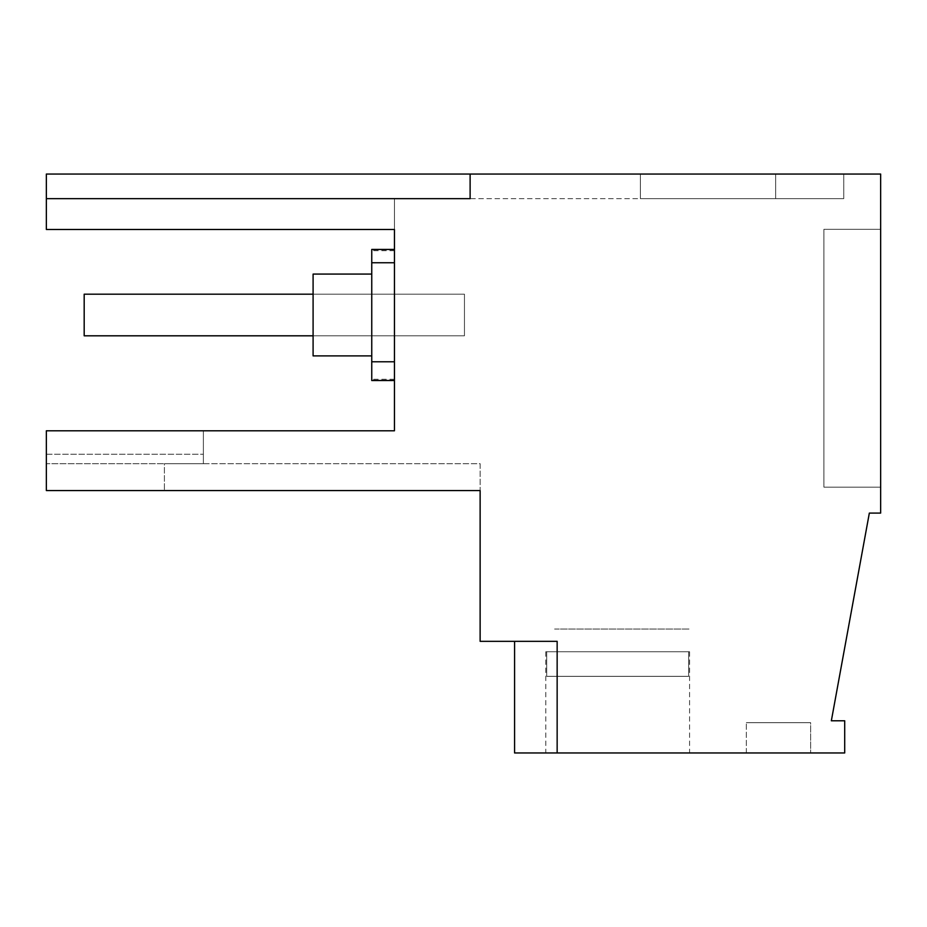 <?xml version="1.0" encoding="UTF-8"?>
<svg xmlns="http://www.w3.org/2000/svg" width="927" height="927" viewBox="0 0 927 927"><rect width="100%" height="100%" fill="white"/><g stroke="black" fill="none" stroke-linecap="round" stroke-linejoin="round"><path stroke-width="0.7" stroke-dasharray="4.63 3.48" d="M480.128 490.568L480.128 641.333L557.15 641.333L514.578 641.333L557.15 641.333L514.578 641.333L557.15 641.333L514.578 641.333L557.15 641.333L514.578 641.333L557.15 641.333L514.578 641.333L557.15 641.333L514.578 641.333L557.15 641.333L514.578 641.333L557.15 641.333L514.578 641.333L557.15 641.333L514.578 641.333L557.15 641.333L514.578 641.333L557.15 641.333L514.578 641.333L557.15 641.333L557.15 752.956L557.15 641.333L557.15 752.956L514.578 752.956L844.706 752.956L844.706 720.789L831.345 720.789L869.341 513.095L880.65 513.095L880.65 174.044L470.116 174.044L470.116 198.645L470.116 174.044L843.755 174.044L640.383 174.044L843.755 174.044L640.383 174.044L843.755 174.044L640.383 174.044L843.755 174.044L640.383 174.044L843.755 174.044L640.383 174.044L843.755 174.044L640.383 174.044L843.755 174.044L640.383 174.044L843.755 174.044L640.383 174.044L843.755 174.044L640.383 174.044L640.383 198.645L46.35 198.645L46.35 229.479L394.45 229.479L394.45 430.788L46.35 430.788L46.35 463.685L46.35 430.788L46.35 463.685L46.35 430.788L46.35 463.685L46.35 430.788L46.35 463.685L46.35 430.788L46.35 463.685L46.35 430.788L46.35 463.685L46.35 430.788L46.35 463.685L46.35 430.788L46.35 463.685L46.35 430.788L46.35 463.685L46.35 430.788L46.35 463.685L46.35 430.788L203.372 430.788L203.372 463.685L203.372 430.788L203.372 463.685L203.372 430.788L203.372 463.685L203.372 430.788L203.372 463.685L203.372 430.788L203.372 463.685L203.372 430.788L203.372 463.685L203.372 430.788L203.372 463.685L203.372 430.788L203.372 463.685L203.372 430.788L203.372 463.685L203.372 430.788L203.372 463.685L203.372 430.788L46.35 430.788L203.372 430.788L46.35 430.788L203.372 430.788L46.35 430.788L203.372 430.788L46.35 430.788L203.372 430.788L46.35 430.788L203.372 430.788L46.35 430.788L203.372 430.788L46.35 430.788L203.372 430.788L46.35 430.788L203.372 430.788L46.35 430.788L203.372 430.788L46.35 430.788L203.372 430.788L46.35 430.788L46.35 490.568L480.128 490.568L480.128 463.685L164.403 463.685L203.372 463.685L203.372 454.23L203.372 463.685L164.403 463.685L203.372 463.685L164.403 463.685L203.372 463.685L164.403 463.685L203.372 463.685L164.403 463.685L203.372 463.685L164.403 463.685L203.372 463.685L164.403 463.685L203.372 463.685L164.403 463.685L203.372 463.685L164.403 463.685L203.372 463.685L164.403 463.685L203.372 463.685L164.403 463.685L203.372 463.685L164.403 463.685L164.403 490.568L164.403 463.685L480.128 463.685L480.128 490.568L164.403 490.568M46.35 198.645L470.116 198.645L470.116 174.044L640.383 174.044L640.383 198.645L775.656 198.645L470.116 198.645L470.116 174.044L470.116 198.645L470.116 174.044L470.116 198.645L470.116 174.044L470.116 198.645L470.116 174.044L470.116 198.645L470.116 174.044L470.116 198.645L470.116 174.044L470.116 198.645L470.116 174.044L470.116 198.645L470.116 174.044L470.116 198.645L470.116 174.044L470.116 198.645L46.35 198.645L46.35 174.044L46.35 198.645L46.35 174.044L46.35 198.645L46.35 174.044L46.35 198.645L46.35 174.044L46.35 198.645L46.35 174.044L46.35 198.645L46.35 174.044L46.35 198.645L46.35 174.044L46.35 198.645L46.35 174.044L46.35 198.645L46.35 174.044L46.35 198.645L46.35 174.044L46.35 198.645L46.35 174.044L470.116 174.044L470.116 198.645L46.35 198.645L470.116 198.645L46.35 198.645L470.116 198.645L46.35 198.645L470.116 198.645L46.35 198.645L470.116 198.645L46.35 198.645L470.116 198.645L46.35 198.645L470.116 198.645L46.35 198.645L470.116 198.645L46.35 198.645L470.116 198.645L46.35 198.645L470.116 198.645L46.35 198.645L470.116 198.645L470.116 174.044L46.35 174.044M880.65 487.15L880.65 229.328L823.894 229.328L823.894 487.15L823.894 229.328L880.65 229.328L823.894 229.328L823.894 487.15L823.894 229.328L880.65 229.328L823.894 229.328L823.894 487.15L823.894 229.328L880.65 229.328L823.894 229.328L823.894 487.15L823.894 229.328L880.65 229.328L823.894 229.328L823.894 487.15L823.894 229.328L880.65 229.328L823.894 229.328L823.894 487.15L823.894 229.328L880.65 229.328L823.894 229.328L823.894 487.15L823.894 229.328L880.65 229.328L823.894 229.328L823.894 487.15L823.894 229.328L880.65 229.328L823.894 229.328L823.894 487.15L823.894 229.328L880.65 229.328L823.894 229.328L823.894 487.15L823.894 229.328L880.65 229.328L823.894 229.328L823.894 487.15L823.894 229.328L880.65 229.328L880.65 487.15L880.65 229.328L880.65 487.15L880.65 229.328L880.65 487.15L880.65 229.328L880.65 487.15L880.65 229.328L880.65 487.15L880.65 229.328L880.65 487.15L880.65 229.328L880.65 487.15L880.65 229.328L880.65 487.15L880.65 229.328L880.65 487.15L880.65 229.328L880.65 487.15L880.65 229.328L880.65 487.15L823.894 487.15L880.65 487.15M557.15 752.956L557.15 641.333L557.15 752.956L557.15 641.333L557.15 752.956L557.15 641.333L557.15 752.956L557.15 641.333L557.15 752.956L557.15 641.333L557.15 752.956L557.15 641.333L557.15 752.956L557.15 641.333L557.15 752.956L557.15 641.333L557.15 752.956L557.15 641.333L557.15 752.956L557.15 641.333L557.15 752.956L514.578 752.956L514.578 641.333L514.578 752.956M680.777 752.956L545.794 752.956L680.777 752.956M810.65 752.956L746.328 752.956L810.65 752.956L746.328 752.956L810.65 752.956L746.328 752.956L810.65 752.956L746.328 752.956L810.65 752.956L746.328 752.956L810.65 752.956L746.328 752.956L810.65 752.956L746.328 752.956L810.65 752.956L746.328 752.956L810.65 752.956L746.328 752.956L810.65 752.956L746.328 752.956L810.65 752.956L746.328 752.956L810.65 752.956L810.65 722.678L746.328 722.678L810.65 722.678L746.328 722.678L810.65 722.678L746.328 722.678L810.65 722.678L746.328 722.678L810.65 722.678L746.328 722.678L810.65 722.678L746.328 722.678L810.65 722.678L746.328 722.678L810.65 722.678L746.328 722.678L810.65 722.678L746.328 722.678L810.65 722.678L746.328 722.678L810.65 722.678L746.328 722.678L810.65 722.678L810.65 752.956M46.35 463.685L46.35 454.23L46.35 463.685L164.403 463.685L46.35 463.685M394.45 229.479L394.45 198.459L394.45 229.479L394.45 198.459L394.45 229.479L394.45 198.459L394.45 229.479L394.45 198.459L394.45 229.479L394.45 198.459L394.45 229.479L394.45 198.459L394.45 229.479L394.45 198.459L394.45 229.479L394.45 198.459L394.45 229.479L394.45 198.459L394.45 229.479L394.45 198.459L394.45 229.479L394.45 198.459L394.45 229.479L46.35 229.479L394.45 229.479L46.35 229.479L46.35 198.459L46.35 229.479L46.35 198.459L46.35 229.479L46.35 198.459L46.35 229.479L46.35 198.459L46.35 229.479L46.35 198.459L46.35 229.479L46.35 198.459L46.35 229.479L46.35 198.459L46.35 229.479L46.35 198.459L46.35 229.479L46.35 198.459L46.35 229.479L46.35 198.459L46.35 229.479L46.35 198.459L46.35 229.479L394.45 229.479M394.45 380.221L394.45 249.456L371.75 249.456L371.75 380.221L394.45 380.221L371.75 380.221L371.75 249.433L371.75 380.221L394.45 380.221L371.75 380.221L371.75 249.433L371.75 380.221L394.45 380.221L371.75 380.221L371.75 249.433L371.75 380.221L394.45 380.221L371.75 380.221L371.75 249.433L371.75 380.221L394.45 380.221L371.75 380.221L371.75 249.433L371.75 361.785L371.75 262.747L394.45 262.747L394.45 380.221L371.75 380.221L371.75 262.747L394.45 262.747L394.45 249.456L371.75 249.456M394.45 262.747L394.45 249.433L394.45 262.747L394.45 249.433L394.45 262.747L394.45 249.433L394.45 262.747L394.45 249.433L394.45 262.747L394.45 249.433L394.45 262.747L371.75 262.747L371.75 249.734L371.75 262.747L394.45 262.747L371.75 262.747L394.45 262.747L371.75 262.747L371.75 249.734L371.75 262.747L394.45 262.747L371.75 262.747L394.45 262.747L371.75 262.747L371.75 249.734L371.75 262.747L394.45 262.747L371.75 262.747L394.45 262.747L371.75 262.747L371.75 249.734L371.75 262.747L394.45 262.747L371.75 262.747L394.45 262.747L371.75 262.747L371.75 249.734L371.75 262.747L394.45 262.747L371.75 262.747M394.45 249.433L371.75 249.433L394.45 249.456M843.755 174.044L775.656 174.044L843.755 174.044L843.755 198.645L640.383 198.645L843.755 198.645L640.383 198.645L843.755 198.645L640.383 198.645L843.755 198.645L640.383 198.645L843.755 198.645L640.383 198.645L843.755 198.645L640.383 198.645L843.755 198.645L640.383 198.645L843.755 198.645L640.383 198.645L843.755 198.645L640.383 198.645L843.755 198.645L843.755 174.044M746.328 752.956L746.328 722.678L746.328 752.956M554.601 629.039L689.572 629.039L554.601 629.039M46.35 454.23L203.372 454.23L46.35 454.23M394.45 249.734L371.75 249.734M371.75 380.522L371.75 361.785L371.75 380.522L371.75 361.785L371.75 380.522L371.75 361.785L371.75 380.522L371.75 361.785L371.75 380.522L371.75 379.259L371.75 380.522L394.45 380.545L371.75 380.545L394.45 380.545L371.75 380.545L394.45 380.545L371.75 380.545L394.45 380.545L371.75 380.545L394.45 380.545L371.75 380.545L394.45 380.522L371.75 380.545L371.75 361.785L371.75 380.221M640.383 174.044L640.383 198.645L775.656 198.645L640.383 198.645L640.383 174.044M775.656 174.044L775.656 198.645L775.656 174.044M371.75 295.377L371.75 355.898L371.75 295.377M313.094 295.377L313.094 355.898L313.094 295.377M313.094 294.183L313.094 335.806L313.094 294.183L464.45 294.183L464.45 335.806L464.45 294.183L464.45 335.806L464.45 294.183L464.45 335.806L464.45 294.183L464.45 335.806L464.45 294.183L464.45 335.806L464.45 294.183L464.45 335.806L464.45 294.183L464.45 335.806L464.45 294.183L464.45 335.806L464.45 294.183L464.45 335.806L464.45 294.183L464.45 335.806L464.45 294.183L464.45 335.806L464.45 294.183L464.45 335.806L464.45 294.183L464.45 335.806L464.45 294.183L464.45 335.806L464.45 294.183L464.45 335.806L464.45 294.183L464.45 335.806L464.45 294.183L464.45 335.806L464.45 294.183L464.45 335.806L464.45 294.183L464.45 335.806L464.45 294.183L464.45 335.806L464.45 294.183L464.45 335.806L464.45 294.183L464.45 335.806L464.45 294.183L313.094 294.183L313.094 335.806L464.45 335.806L313.094 335.806L313.094 294.183L464.45 294.183L313.094 294.183L313.094 335.806L464.45 335.806L313.094 335.806L313.094 294.183L464.45 294.183L313.094 294.183L313.094 335.806L464.45 335.806L313.094 335.806L313.094 294.183L464.45 294.183L313.094 294.183L313.094 335.806L464.45 335.806L313.094 335.806L313.094 294.183L464.45 294.183L313.094 294.183L313.094 335.806L464.45 335.806L313.094 335.806L313.094 294.183L464.45 294.183L313.094 294.183L313.094 335.806L464.45 335.806L313.094 335.806L313.094 294.183L464.45 294.183L313.094 294.183L313.094 335.806L464.45 335.806L313.094 335.806L313.094 294.183L464.45 294.183L313.094 294.183L313.094 335.806L464.45 335.806L313.094 335.806L313.094 294.183L464.45 294.183L313.094 294.183L313.094 335.806L464.45 335.806L313.094 335.806L313.094 294.183L464.45 294.183L313.094 294.183L313.094 335.806L464.45 335.806L313.094 335.806L313.094 294.183L464.45 294.183L84.183 294.183L464.45 294.183L84.183 294.183L84.183 335.806L464.45 335.806L84.183 335.806L84.183 294.183L464.45 294.183L84.183 294.183L84.183 335.806L464.45 335.806L84.183 335.806L84.183 294.183L464.45 294.183L84.183 294.183L84.183 335.806L464.45 335.806L84.183 335.806L84.183 294.183L464.45 294.183L84.183 294.183L84.183 335.806L464.45 335.806L84.183 335.806L84.183 294.183L464.45 294.183L84.183 294.183L84.183 335.806L464.45 335.806L84.183 335.806L84.183 294.183L464.45 294.183L84.183 294.183L84.183 335.806L464.45 335.806L84.183 335.806L84.183 294.183L464.45 294.183L84.183 294.183L84.183 335.806L464.45 335.806L84.183 335.806L84.183 294.183L464.45 294.183L84.183 294.183L84.183 335.806L464.45 335.806L84.183 335.806L84.183 294.183L464.45 294.183L84.183 294.183L84.183 335.806L464.45 335.806L84.183 335.806L84.183 294.183L464.45 294.183L84.183 294.183L84.183 335.806L464.45 335.806L84.183 335.806L84.183 294.183L84.183 335.806L313.094 335.806M313.094 274.079L371.75 274.079L313.094 274.079L371.75 274.079L313.094 274.079L371.75 274.079L313.094 274.079L371.75 274.079L313.094 274.079L371.75 274.079L313.094 274.079L313.094 355.898L371.75 355.898L313.094 355.898M554.601 676.328L688.668 676.328L546.698 676.328L688.668 676.328L546.698 676.328L688.668 676.328L546.698 676.328L688.668 676.328L546.698 676.328L688.668 676.328L546.698 676.328L688.668 676.328L546.698 676.328L688.668 676.328L546.698 676.328L688.668 676.328L546.698 676.328L688.668 676.328L546.698 676.328L688.668 676.328L546.698 676.328L688.668 676.328L546.698 676.328L688.668 676.328L688.668 651.739L689.572 651.739L688.668 651.739L688.668 676.328L688.668 651.739L689.572 651.739L688.668 651.739L688.668 676.328L688.668 651.739L689.572 651.739L688.668 651.739L688.668 676.328L688.668 651.739L689.572 651.739L688.668 651.739L688.668 676.328L546.698 676.328L688.668 676.328L688.668 651.739L689.572 651.739L688.668 651.739L688.668 676.328L546.698 676.328L688.668 676.328L688.668 651.739L689.572 651.739L688.668 651.739L688.668 676.328L546.698 676.328L688.668 676.328L546.698 676.328L688.668 676.328L688.668 651.739L689.572 651.739L688.668 651.739L688.668 676.328L546.698 676.328L688.668 676.328L688.668 651.739L689.572 651.739L688.668 651.739L688.668 676.328L546.698 676.328L688.668 676.328L546.698 676.328L688.668 676.328L688.668 651.739L689.572 651.739L688.668 651.739L688.668 676.328L546.698 676.328L688.668 676.328L688.668 651.739L689.572 651.739L688.668 651.739L688.668 676.328L554.601 676.328M546.698 651.739L546.698 676.328L688.668 676.328L688.668 651.739L689.572 651.739L688.668 651.739L688.668 676.328L546.698 676.328L546.698 651.739L545.794 651.739L688.668 651.739L546.698 651.739L546.698 676.328L546.698 651.739L545.794 651.739L688.668 651.739L546.698 651.739L546.698 676.328L546.698 651.739L545.794 651.739L688.668 651.739L546.698 651.739L546.698 676.328L546.698 651.739L545.794 651.739L688.668 651.739L546.698 651.739L546.698 676.328L546.698 651.739L545.794 651.739L688.668 651.739L546.698 651.739L546.698 676.328L546.698 651.739L545.794 651.739L688.668 651.739L546.698 651.739L546.698 676.328L546.698 651.739L545.794 651.739L688.668 651.739L546.698 651.739L546.698 676.328L546.698 651.739L545.794 651.739L688.668 651.739L546.698 651.739L546.698 676.328L546.698 651.739L545.794 651.739L688.668 651.739L546.698 651.739L546.698 676.328L546.698 651.739L545.794 651.739L688.668 651.739L546.698 651.739L546.698 676.328L546.698 651.739L545.794 651.739L688.668 651.739L546.698 651.739M394.45 361.773L371.75 361.785M689.572 651.739L689.572 752.956M545.794 651.739L545.794 752.956M394.45 198.459L46.35 198.459M394.45 250.707L371.75 250.707M394.45 379.259L371.75 379.259"/><path stroke-width="1.39" d="M514.578 641.333L514.578 752.956L844.706 752.956L844.706 720.789L831.345 720.789L869.341 513.095L880.65 513.095L880.65 174.044L46.35 174.044L46.35 198.645L470.116 198.645L470.116 174.044M557.15 752.956L557.15 641.333L480.128 641.333L480.128 490.568L164.403 490.568M46.35 198.645L46.35 229.479L394.45 229.479L394.45 430.788L46.35 430.788L46.35 490.568L480.128 490.568M394.45 262.747L371.75 262.747L371.75 249.433L394.45 249.433M371.75 262.747L371.75 380.545L394.45 380.522L371.75 380.545M371.75 355.898L313.094 355.898L313.094 274.079L371.75 274.079M313.094 294.183L84.183 294.183L84.183 335.806L313.094 335.806M394.45 249.456L371.75 249.456M394.45 361.785L371.75 361.785"/></g></svg>
